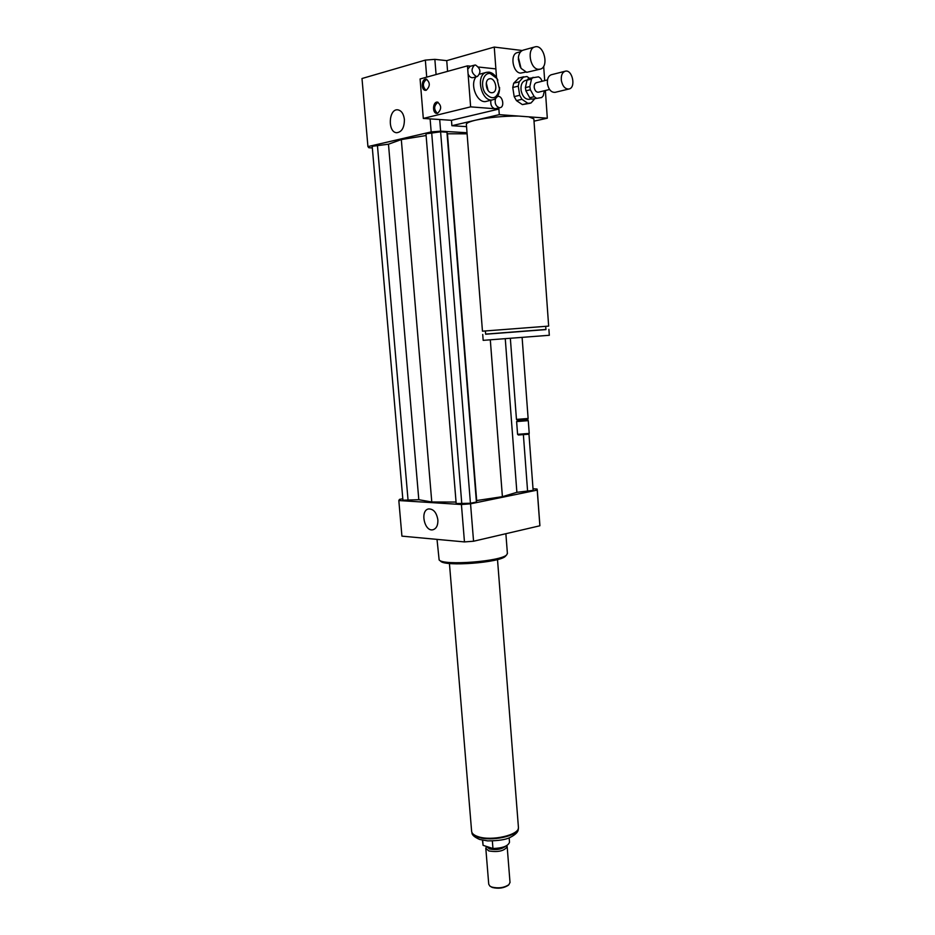 <?xml version="1.0" encoding="UTF-8"?>
<svg xmlns="http://www.w3.org/2000/svg" width="935" height="935" viewBox="0 0 935 935"><rect width="100%" height="100%" fill="white"/><g stroke="black" fill="none" stroke-linecap="round" stroke-linejoin="round"><path stroke-width="1.4" d="M404.399 119.516C404.364 127.663 401.816 132.057 396.72 132.723C387.429 132.513 388.574 108.425 397.854 109.839C401.477 110.587 403.663 113.825 404.399 119.516M437.872 519.895C438.059 525.283 436.458 528.555 433.08 529.724C424.455 532.214 419.745 510.335 428.604 508.932C433.501 508.874 436.598 512.52 437.872 519.895M538.396 69.284C529.97 68.98 526.709 48.632 534.855 46.925C543.901 43.816 549.464 67.215 540.196 69.155L538.396 69.284M540.103 69.178L526.697 72.322L521.04 68.348L518.376 57.456C518.925 53.505 520.514 51.074 523.144 50.163L523.238 50.139M520.199 66.934L518.294 58.998M525.634 72.1L520.596 73.105C512.766 72.848 509.739 54.218 517.3 52.629L517.382 52.605M534.014 121.153L547.314 118.196L528.742 116.828L533.85 118.874L548.658 326.105L482.46 331.177L466.378 124.542C466.121 123.163 469.23 121.702 475.681 120.159C488.818 117.378 503.147 116.01 518.68 116.08L499.29 114.654L498.799 107.981L498.881 109.056L494.989 108.752C491.67 107.595 490.302 104.767 490.898 100.255M528.742 116.828L518.68 116.08M545.713 326.408L545.947 329.599L485.651 334.216L485.405 331.048M545.935 329.471L485.651 334.099M549.312 335.279L483.173 340.352L482.717 334.45M528.123 418.494L516.459 419.406L510.381 338.715M527.106 419.663L517.628 420.411L516.482 419.429M528.252 420.645L516.623 421.556L517.616 420.399M522.139 337.815L528.123 418.518L527.083 419.721L528.275 420.668L529.222 433.431L517.581 434.319L516.623 421.591M528.544 434.226L518.364 434.997L517.616 434.354M466.542 126.634L451.885 125.711L499.29 114.654M543.667 66.245L544.684 80.632M545.374 90.508L547.314 118.196M497.934 96.434L497.876 95.709L497.934 96.434M478.533 67.04L495.877 68.898L496.532 77.687L494.253 47.077L522.268 50.513M447.584 71.364L446.731 60.646L494.253 47.077M451.885 125.711L451.465 120.311L498.881 109.056M467.021 132.735L440.63 131.169L431.175 131.917L367.934 146.596L368.858 147.742L372.329 147.905M426.115 135.517L401.314 139.572L388.481 144.212L372.188 146.292L402.927 500.202L418.81 499.711L431.783 501.99L456.058 502.048M467.103 133.81L447.456 133.787L446.942 132.186L440.607 131.812L425.974 133.834L456.175 503.556L470.434 503.252L476.418 502.025L476.675 500.541L502.399 496.672L516.88 492.324L533.137 490.384L528.941 433.77M446.731 60.646L434.857 59.349L425.343 60.097L361.997 78.517L367.934 146.596M440.63 131.169L439.695 119.528M436.084 74.543L434.857 59.349M431.175 131.917L430.112 118.885M426.722 77.138L425.343 60.097M507.378 553.286L506.77 554.736C501.709 561.421 443.225 565.92 439.134 559.936L437.019 539.378M505.858 555.764L505.519 556.15C500.622 562.601 444.581 566.914 440.619 561.14L439.438 560.182M402.798 498.752L399.514 499.383L398.824 500.541L461.423 504.514L470.55 503.825L537.228 490.104L537.041 489.017L533.02 488.818M398.824 500.541L401.921 536.141L464.461 541.914L473.554 541.236L539.869 525.786L539.787 524.734M461.423 504.514L464.461 541.914M470.55 503.825L473.554 541.236M537.228 490.104L539.869 525.786M476.418 502.025L446.942 132.186M476.675 500.541L447.456 133.787M470.434 503.252L440.607 131.812M461.808 503.907L431.666 132.513M431.783 501.99L401.314 139.572M502.399 496.672L490.326 340.095M527.948 420.388L527.831 418.857M527.62 491.518L523.401 435.02M516.88 492.324L505.286 339.089M418.81 499.711L388.481 144.212M408.092 500.529L377.401 145.077M492.348 841.009L492.955 848.524C502.668 848.15 508.184 846.058 509.505 842.225L509.481 841.944M482.448 840.191L483.091 845.333L482.67 840.238M492.955 848.524L483.091 845.333M490.022 886.205L492.289 887.467C498.519 888.928 503.871 888.18 508.371 885.211L508.71 884.861M485.826 848.501L488.736 884.218L489.905 886.123L491.763 887.058C498.402 888.624 504.117 887.818 508.909 884.662L510.007 882.336M486.516 846.444L485.803 848.279L488.83 850.943C498.25 852.404 504.362 850.967 507.167 846.631L506.852 845.661M486.667 846.491L489.414 848.945C496.286 850.266 501.686 849.354 505.613 846.187M449.431 563.466L471.602 831.075C471.707 833.377 473.87 835.236 478.101 836.638C491.506 841.43 519.533 834.943 518.434 827.463L518.387 826.972M529.748 97.743L525.891 90.835L530.355 89.737L534.212 96.679L529.748 97.743L531.816 99.157L541.716 97.544L531.816 99.157M541.716 97.544L543.27 95.779L544.357 90.753M542.218 81.24L540.582 78.271L538.525 76.834L528.602 78.435L527.024 80.188L531.489 79.054L529.853 86.523L525.388 87.633L527.024 80.188M525.891 90.835L525.388 87.633M530.355 89.737L529.853 86.523M531.489 79.054L533.067 77.289M518.247 78.189L523.74 76.775L519.194 81.801L513.701 83.203L518.89 77.991M512.754 87.504L518.247 86.125L519.685 95.288L514.192 96.621L512.754 87.504L513.701 83.203M516.447 100.618L521.94 99.297L527.878 103.306L522.385 104.603L516.447 100.618L514.192 96.621M527.878 103.306L531.033 102.979L534.68 98.865M529.397 78.224L526.931 76.506L518.785 78.014M518.247 86.125L519.194 81.801M521.94 99.297L519.685 95.288M531.279 98.876L529.467 99.309C525.33 99.601 522.536 96.667 521.087 90.508C520.55 85.178 521.929 81.848 525.225 80.527L525.295 80.503M530.18 103.247L522.385 104.603M561.362 80.632C560.883 75.595 562.145 72.462 565.172 71.235C572.302 68.933 576.322 87.621 569.029 89C565.243 89.246 562.683 86.452 561.362 80.632M568.959 89.012L555.145 92.331C551.358 92.588 548.798 89.83 547.466 84.068C546.987 79.078 548.249 75.98 551.276 74.753L551.346 74.73M549.57 89.48L538.443 92.191C536.374 92.331 534.972 90.859 534.247 87.75C533.99 85.062 534.68 83.379 536.328 82.724L547.489 79.919M536.281 98.093L534.212 96.679M426.722 79.206C422.573 82.56 422.328 86.265 425.986 90.321M426.208 90.274L425.332 90.333C420.703 90.064 421.627 78.248 426.22 79.089C430.299 82.537 430.287 86.265 426.208 90.274M437.989 102.219C433.805 105.643 433.595 109.36 437.358 113.357M437.533 113.322L436.715 113.38C432.017 113.193 432.823 101.342 437.486 102.114C441.682 105.573 441.694 109.313 437.533 113.322M476.429 76.565C471.357 73.14 470.714 69.33 474.501 65.134L475.541 65.041C480.613 68.512 481.244 72.322 477.423 76.483L476.429 76.565M477.423 76.483L473.04 77.652C470.971 77.991 469.323 76.764 468.096 73.982L467.734 69.26L470.118 66.338L474.501 65.134M497.326 96.597L497.654 96.492C502.375 95.008 505.052 106.719 500.213 107.642L499.372 107.712C495.772 106.286 494.486 103.236 495.527 98.526M500.213 107.642L494.989 108.752L470.632 106.859L468.096 73.982M467.734 69.26L467.465 65.859L470.632 66.198M493.014 99.729L486.539 101.319C477.68 104.346 469.265 84.898 476.079 76.845M491.588 92.729C486.106 92.623 484.05 79.907 489.356 78.844C495.199 76.915 498.682 91.431 492.698 92.647L491.588 92.729M488.082 90.496L486.293 82.97M490.139 73.479L496.964 78.528L499.5 89.117C496.789 99.192 491.95 100.431 484.996 92.834C479.959 84.851 483.255 72.544 490.139 73.479M499.547 87.411L499.512 89.842C498.939 95.218 496.812 98.502 493.131 99.706C481.724 103.423 474.723 74.905 486.504 72.334L488.911 72.135C491.88 72.544 494.463 74.449 496.637 77.85L497.841 80.153M467.465 65.859L420.084 78.972L423.31 118.429L470.632 106.859M423.31 118.429L451.465 120.311M518.247 828.585C518.247 835.902 491.214 841.827 478.299 837.222C474.723 836.054 472.619 834.523 472 832.629M534.855 46.925L523.144 50.163M520.748 51.67L517.3 52.629M548.892 329.377L549.312 335.314M528.52 434.249L529.187 433.478M505.87 533.71L507.413 553.625M505.519 556.15L506.77 554.736M537.274 489.917L539.904 525.563M509.505 842.225L509.166 837.853M518.282 828.48C518.668 831.601 515.793 834.651 509.645 837.655C505.391 839.735 498.063 840.822 487.649 840.892L479.725 839.478C474.361 837.141 471.766 834.826 471.941 832.512M510.019 882.57L507.167 846.631M518.434 827.463L497.502 559.539M565.172 71.235L551.276 74.753M527.118 80.048L525.225 80.527M496.964 78.528L496.637 77.85M499.5 89.117L499.512 89.842M486.504 72.334L479.912 74.099"/></g></svg>

